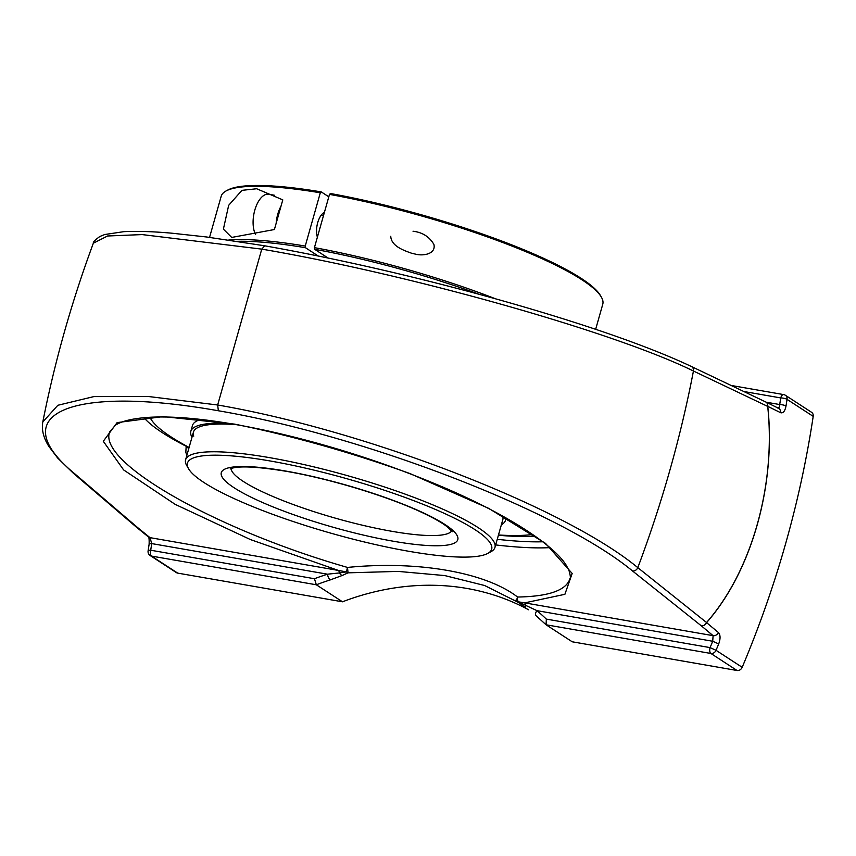 <?xml version="1.0" encoding="UTF-8"?>
<svg xmlns="http://www.w3.org/2000/svg" width="856" height="856" viewBox="0 0 856 856"><rect width="100%" height="100%" fill="white"/><g stroke="black" fill="none" stroke-linecap="round" stroke-linejoin="round"><path stroke-width="1.28" d="M777.537 407.959C778.767 408.323 779.484 407.189 779.709 404.546A4.762 1.156 8.9 0 1 786.011 406.012A940.134 800.67 -57 0 0 787.038 399.345L813.2 416.369A940.134 800.67 123 0 1 742.184 667.316L716.033 650.303A940.134 800.67 -57 0 0 718.687 643.926C720.592 638.694 720.495 634.895 718.398 632.52L706.575 622.622C751.718 571.444 776.178 484.721 767.768 406.365L780.608 412.699C783.154 413.427 784.963 411.201 786.011 406.012M217.67 404.995C365.79 430.472 564.682 507.148 637.806 567.646L706.542 622.515C751.654 571.369 776.114 484.71 767.693 406.397L693.446 371.023C614.127 331.989 410.163 274.412 261.776 249.128L142.149 234.587L107.621 235.989L93.358 243.179C71.679 301.687 54.827 361.296 42.8 421.987L57.855 405.273L93.925 396.585L148.623 396.531L217.67 404.995L218.355 410.762C364.453 435.651 560.477 511.225 632.509 570.963L701.257 625.779A4.762 3.938 -51.4 0 0 706.542 622.515A4.762 2.504 39.4 0 1 706.575 622.622A4.762 4.013 -50.1 0 1 701.257 625.779L713.091 635.666A4.762 4.013 -50.1 0 0 718.398 632.52M261.776 249.128L264.697 245.8L206.499 236.973L171.981 233.207C153.47 231.537 137.399 231.024 123.756 231.676L104.785 234.512L99.885 236.47C95.134 239.905 92.951 242.152 93.347 243.19L93.336 243.222M261.765 249.117L217.659 404.995M813.2 416.369A4.762 4.055 -57 0 0 811.574 412.303L785.412 395.29A4.762 4.762 0 0 0 783.636 394.584A4.762 2.343 -80.1 0 0 780.726 397.922A935.373 796.615 123 0 1 779.709 404.546L766.195 402.192M569.914 578.763C566.148 590.394 548.707 596.482 517.57 597.039A4.762 3.777 -90.6 0 0 518.415 601.843L524.685 602.87A4.762 2.343 -80.1 0 1 525.691 605.374L518.415 601.843A4.762 0.909 124.4 0 0 518.469 602.496A4.762 3.873 -54.8 0 1 518.404 602.463A4.762 3.873 -54.8 0 1 517.57 597.039C485.769 572.343 417.76 560.445 347.504 567.432L348.039 572.835L398.147 571.401L444.82 575.585L484.603 585.504L518.34 602.41M515.034 600.174L518.404 602.463A4.762 4.762 0 0 0 518.469 602.496A4.762 0.909 124.4 0 0 518.479 602.506L525.338 607.332A4.762 1.07 126 0 0 525.338 607.332A4.762 1.07 126 0 1 525.691 605.374L536.98 610.66L712.716 641.262L718.687 643.926M546.331 619.102L710.073 647.607L716.033 650.303A4.762 4.055 -57 0 1 710.887 653.47L737.048 670.494L572.236 641.797L546.085 624.784L546.331 619.102A276.991 235.892 -57 0 0 536.98 610.66A4.762 2.482 130.2 0 0 535.995 615.657L546.085 624.784L710.887 653.47A4.762 2.343 -80.1 0 1 710.073 647.607A935.373 796.615 123 0 0 712.716 641.262L713.091 635.666L524.685 602.87L564.885 594.31L572.183 573.456L545.507 543.367L488.744 508.389L410.12 473.614C350.286 452.15 291.757 435.651 234.544 424.116L163.1 416.594L117.122 422.607L103.287 441.279L123.606 469.912L175.138 504.334L250.38 539.548L338.409 570.438L346.391 571.894L339.415 572.942A4.762 3.028 66.1 0 0 342.261 575.467L330.223 579.919A4.762 1.733 72.3 0 1 327.474 574.194A276.991 235.892 -57 0 0 314.452 578.731L150.709 550.226A4.762 2.343 99.9 0 0 151.533 556.09L316.335 584.787L314.452 578.731M342.261 575.467L348.039 572.835A4.762 3.178 -113.3 0 1 346.391 571.894L347.504 567.432C215.787 529.704 97.541 462.368 109.654 431.98M135.976 526.793A4.762 4.045 -49.5 0 0 136.072 526.879A4.762 4.045 -49.5 0 0 136.083 526.889A4.762 4.045 -49.5 0 0 137.763 527.681L149.993 537.643L338.409 570.438A4.762 2.343 99.9 0 1 339.415 572.942L327.474 574.194L151.737 543.592A4.762 1.156 -171.1 0 0 149.126 544.213L148.099 550.879A4.762 1.177 8.6 0 1 150.709 550.226A935.373 796.615 123 0 1 151.737 543.592L149.993 537.643A4.762 3.97 129.2 0 1 148.388 536.915A4.762 3.97 129.2 0 1 148.291 536.83C148.987 536.776 149.265 539.237 149.126 544.213M737.048 670.494A4.762 4.055 -57 0 0 742.184 667.316M528.634 609.782A272.229 231.837 -57 0 0 342.496 601.8L316.335 584.787A272.229 231.837 123 0 1 330.223 579.919M148.099 550.879A4.762 4.762 0 0 0 150.207 555.576L176.368 572.6A4.762 4.055 -57 0 0 177.684 573.113L342.496 601.8M186.811 455.51L185.816 452.246L186.137 447.11A4.762 0.856 -164.2 0 0 188.909 448.127M487.706 553.447L490.937 551.713A160.768 28.847 -164.2 0 0 494.971 547.38A160.768 28.847 -164.2 0 0 424.383 501.434A160.768 28.847 -164.2 0 0 269.651 457.66A160.768 28.847 -164.2 0 0 185.591 459.833A160.768 28.847 -164.2 0 0 186.758 465.632L188.598 468.799A158.082 28.376 15.8 0 1 270.111 460.967A158.082 28.376 15.8 0 1 433.639 508.678A158.082 28.376 15.8 0 1 487.706 553.447A158.082 28.376 15.8 0 1 331.839 533.449A158.082 28.376 15.8 0 1 188.598 468.799M535.075 536.156A219.981 39.483 15.8 0 1 498.395 535.268M189.016 447.72A219.981 39.483 15.8 0 1 143.936 417.696M601.329 297.064L600.409 295.481A196.934 35.342 -164.2 0 0 330.448 193.51L329.496 194.387A198.271 35.588 15.8 0 1 601.329 297.064A198.271 35.588 15.8 0 1 602.763 304.222L595.658 329.325M209.56 237.369L221.19 196.249A198.271 35.588 15.8 0 1 226.166 190.909A198.271 35.588 15.8 0 1 320.305 192.793L321.257 191.905A196.934 35.342 -164.2 0 0 227.782 190.043L226.166 190.909M329.496 194.387L314.42 247.651L314.655 249.299L328.073 258.031M237.219 241.328A196.934 35.342 15.8 0 1 305.464 247.705L305.239 246.057A198.271 35.588 -164.2 0 0 228.723 240.044M495.56 298.819A198.271 35.588 -164.2 0 0 314.42 247.651M305.239 246.057L320.305 192.793M274.401 229.526L231.719 237.433L223.395 229.13L228.67 205.322L241.927 190.353L256.672 188.748L282.79 199.876L274.401 229.526M314.655 249.299A196.934 35.342 15.8 0 1 479.125 294.293M318.218 255.998L305.464 247.705M321.257 191.905L328.811 196.816M317.383 237.176A15.536 7.651 -80.1 0 1 324.445 212.256M413.031 231.238C422.393 232.318 429.359 236.716 433.917 244.431C436.089 253.975 423.474 256.115 415.973 254.243L411.618 253.237C403.444 250.337 391.203 246.014 390.753 236.288M494.971 547.38L502.814 519.645A160.768 28.847 -164.2 0 0 502.665 516.061M235.999 424.587A160.768 28.847 -164.2 0 0 193.445 432.098A160.768 28.847 -164.2 0 0 193.756 436.153M229.183 423.42A163.485 29.339 -164.2 0 0 190.824 431.36A163.485 29.339 -164.2 0 0 191.145 435.479A163.485 29.339 -164.2 0 0 191.99 437.234M501.37 524.771A163.485 29.339 -164.2 0 0 505.436 520.384A163.485 29.339 -164.2 0 0 505.511 517.655M149.95 417.268A208.992 37.504 -164.2 0 0 189.101 447.431M498.481 534.979A208.992 37.504 -164.2 0 0 532.635 534.465M200.893 419.419A163.485 29.339 -164.2 0 0 192.472 425.518L190.824 431.36M276.178 223.245A22.77 11.214 -80.1 0 1 281.014 206.157M274.455 195.243L268.709 194.237A22.77 11.214 99.9 0 0 255.291 208.554A22.77 11.214 99.9 0 0 255.58 234.576M264.697 245.8C334.536 258.245 407.285 274.755 482.923 295.331C516.767 304.586 548.535 314.002 578.228 323.589C620.632 337.243 661.635 352.372 691.359 366.486A4.762 4.055 -64.5 0 1 693.446 371.023A1079.47 919.333 -57 0 1 637.806 567.646A4.762 3.938 128.6 0 1 632.509 570.963M136.125 526.922A4.762 3.97 -50.8 0 0 136.157 526.954A4.762 3.97 -50.8 0 0 137.763 527.681L74.868 473.882A4.762 4.045 130.6 0 1 73.167 473.079L136.072 526.879M74.868 473.882C1.905 413.983 70.588 384.494 218.355 410.762M778.382 408.216A4.762 4.12 116.3 0 1 778.5 408.269L765.66 401.935A4.762 4.12 -63.7 0 1 765.671 401.935A4.762 4.12 -63.7 0 1 767.768 406.365A4.762 1.038 175.4 0 1 767.693 406.397A4.762 4.055 -64.5 0 0 765.606 401.903L691.359 366.486A4.762 4.055 -64.5 0 0 691.241 366.432M148.398 536.915L136.157 526.954A4.762 3.97 -50.8 0 0 136.168 526.964A4.762 4.762 0 0 1 136.083 526.889M778.5 408.269A4.762 4.12 116.3 0 1 780.608 412.699M743.768 391.492L780.726 397.922A4.762 1.177 -171.4 0 1 787.038 399.345A4.762 4.055 -57 0 0 785.412 395.29M150.207 555.576A4.762 4.055 -57 0 0 151.533 556.09L177.684 573.113M495.656 544.93A241.424 43.324 -164.2 0 0 549.916 547.637M186.351 446.372L186.137 447.11M542.693 541.784A236.652 42.468 15.8 0 1 497.25 539.312M451.668 530.955A114.843 20.608 15.8 0 1 336.108 518.372A114.843 20.608 15.8 0 1 231.077 468.532M285.572 471.025A122.879 22.053 -164.2 0 0 275.3 507.822A122.879 22.053 -164.2 0 0 457.81 539.59A122.879 22.053 -164.2 0 0 285.572 471.025M73.177 473.079L57.694 458.067L48.92 446.49C43.506 437.983 41.463 429.819 42.8 421.997M731.099 385.446L783.636 394.584M518.469 602.496L525.306 607.321M109.718 431.852L115.528 425.09C122.301 420.788 134.135 418.156 151.02 417.204C181.311 415.856 220.955 420.585 269.982 431.381C326.906 444.157 382.397 461.833 436.453 484.378C503.36 512.102 553.254 544.052 566.233 565.249L568.908 570.224C570.396 575.371 570.738 578.164 569.925 578.613M185.591 459.833L193.445 432.098M452.203 531.758L447.742 527.21C442.124 522.716 432.826 517.473 419.879 511.503C385.553 495.635 328.95 478.59 286.353 471.335C258.619 466.809 240.504 465.771 232.008 468.232L230.2 468.938M506.11 517.998L505.436 520.384M321.161 215.241L323.482 215.648"/></g></svg>
